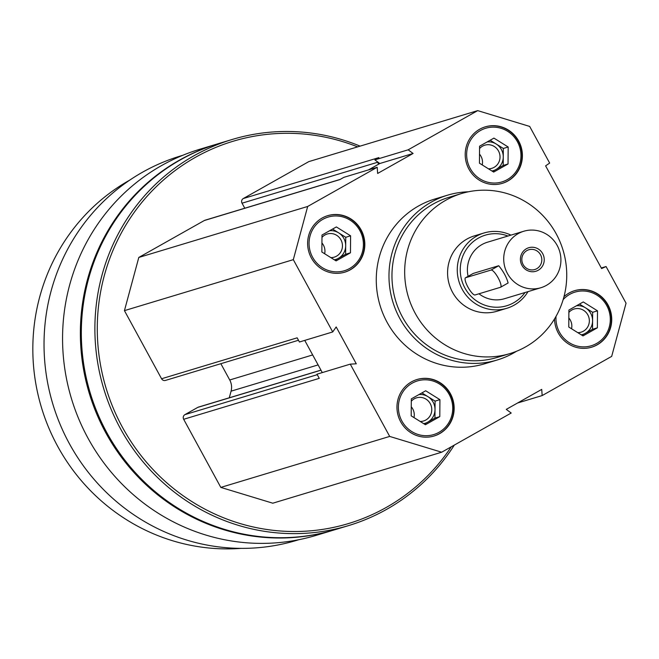 <?xml version="1.0" encoding="UTF-8"?>
<svg xmlns="http://www.w3.org/2000/svg" width="659" height="659" viewBox="0 0 659 659"><rect width="100%" height="100%" fill="white"/><g stroke="black" fill="none" stroke-linecap="round" stroke-linejoin="round"><path stroke-width="0.99" d="M439.66 433.622A29.507 28.518 73.2 0 0 451.794 396.553A29.507 28.518 73.2 0 0 417.032 379.502A29.507 28.518 73.2 0 0 398.258 415.994A29.507 28.518 73.2 0 0 434.083 436.003A29.507 28.518 73.2 0 0 439.66 433.622M507.908 180.961A29.507 28.518 73.2 0 0 520.042 143.893A29.507 28.518 73.2 0 0 485.279 126.841A29.507 28.518 73.2 0 0 466.506 163.333A29.507 28.518 73.2 0 0 502.331 183.342A29.507 28.518 73.2 0 0 507.908 180.961M516.524 351.263A86.065 83.174 -106.8 0 1 497.265 359.979L484.554 363.817A86.065 83.174 -106.8 0 1 383.151 314.079A86.065 83.174 -106.8 0 1 418.547 205.97A86.065 83.174 -106.8 0 1 434.808 199.034L447.519 195.196A86.065 83.174 -106.8 0 1 468.384 191.794M511.195 413.028L441.67 452.214L389.691 436.423L350.275 364.139L356.28 363.809L336.181 326.946L332.721 331.947L293.313 259.654L307.679 206.465L377.203 167.271L377.64 173.449L413.094 153.465L408.168 149.815L477.693 110.63L529.671 126.421L549.655 163.07L545.611 165.854L601.601 268.551L606.066 266.541L626.05 303.189L611.684 356.379L542.159 395.573L541.723 389.395L506.269 409.379L511.195 413.028M350.333 269.786A29.507 28.518 73.2 0 0 362.466 232.718A29.507 28.518 73.2 0 0 327.704 215.666A29.507 28.518 73.2 0 0 308.931 252.158A29.507 28.518 73.2 0 0 344.756 272.167A29.507 28.518 73.2 0 0 350.333 269.786M554.532 318.898A29.507 28.518 73.2 0 0 591.658 347.178A29.507 28.518 73.2 0 0 597.235 344.797A29.507 28.518 73.2 0 0 609.369 307.737A29.507 28.518 73.2 0 0 574.607 290.685A29.507 28.518 73.2 0 0 563.964 296.715M377.393 161.735L379.798 163.514L378.661 164.157L377.623 162.262A3.443 3.328 -106.8 0 1 377.393 161.735L374.872 159.865L378.884 157.608L243.295 198.54L308.816 161.612L477.693 110.63M298.807 539.713L296.649 540.364A200.773 194.026 -106.8 0 1 60.101 424.338A200.773 194.026 -106.8 0 1 142.657 172.139A200.773 194.026 -106.8 0 1 180.599 155.952L182.749 155.302M454.315 445.089A201.638 194.858 -106.8 0 1 348.595 525.585L335.036 529.679A201.638 194.858 -106.8 0 1 97.466 413.152A201.638 194.858 -106.8 0 1 180.377 159.873A201.638 194.858 -106.8 0 1 218.483 143.613L232.042 139.519A201.638 194.858 -106.8 0 1 360.111 146.125M348.595 525.585A201.638 194.858 -106.8 0 1 111.025 409.058A201.638 194.858 -106.8 0 1 193.935 155.779A201.638 194.858 -106.8 0 1 232.042 139.519M451.275 446.802A199.669 192.955 -106.8 0 1 148.769 464.859A199.669 192.955 -106.8 0 1 195.361 157.361A199.669 192.955 -106.8 0 1 357.631 146.875M441.67 452.214L272.793 503.204L220.814 487.405L183.672 419.289A3.443 3.328 -106.8 0 1 184.924 414.635L197.782 407.386A3.443 3.328 -106.8 0 1 198.433 407.105L320.949 370.119M229.283 397.797L231.07 391.174L318.108 364.905M220.856 363.702L229.727 379.979A14.753 14.259 -106.8 0 1 231.07 391.174M298.486 340.258L165.475 380.416A3.443 3.328 -106.8 0 1 161.57 378.76L124.436 310.636L138.802 257.447L204.315 220.518A3.443 3.328 -106.8 0 1 204.965 220.238L340.217 179.405M244.777 208.219L242.042 203.194A3.443 3.328 -106.8 0 1 243.295 198.54M334.55 529.82A201.638 194.858 -106.8 0 1 334.064 529.968A201.638 194.858 -106.8 0 1 96.502 413.448A201.638 194.858 -106.8 0 1 179.413 160.17A201.638 194.858 -106.8 0 1 217.519 143.909A201.638 194.858 -106.8 0 1 217.997 143.761M334.064 529.968L316.271 535.339A201.638 194.858 -106.8 0 1 78.701 418.819A201.638 194.858 -106.8 0 1 161.62 165.541A201.638 194.858 -106.8 0 1 199.718 149.28L217.519 143.909M241.046 548.37A196.72 190.105 -106.8 0 1 41.566 407.888A196.72 190.105 -106.8 0 1 129.461 180.269A196.72 190.105 -106.8 0 1 129.856 180.047M220.814 487.405L389.691 436.423M183.672 419.289L319.261 378.357L316.987 374.188L350.275 364.139M332.721 331.947L299.433 341.996L297.16 337.828L161.57 378.76M124.436 310.636L293.313 259.654M138.802 257.447L307.679 206.465M204.315 220.518L339.904 179.577L343.916 177.32L377.203 167.271M374.872 159.865L408.168 149.815M601.296 267.982L606.066 266.541M517.612 402.987L542.159 395.573M322.292 372.582L304.738 340.39M368.455 169.915L378.661 164.157M379.798 163.514L413.094 153.465M445.748 200.27A83.602 80.793 -106.8 0 1 461.547 193.524A83.602 80.793 -106.8 0 1 563.058 250.214A83.602 80.793 -106.8 0 1 509.868 353.603A83.602 80.793 -106.8 0 1 411.364 305.29A83.602 80.793 -106.8 0 1 445.748 200.27M527.999 291.624A39.342 38.024 -106.8 0 1 506.763 308.305L497.075 311.229A39.342 38.024 -106.8 0 1 450.723 288.494A39.342 38.024 -106.8 0 1 466.901 239.077A39.342 38.024 -106.8 0 1 474.34 235.897L484.019 232.973A39.342 38.024 -106.8 0 1 510.939 235.123M509.868 353.603L497.158 357.442A83.602 80.793 -106.8 0 1 398.654 309.129A83.602 80.793 -106.8 0 1 433.037 204.109A83.602 80.793 -106.8 0 1 448.837 197.362L461.547 193.524M497.265 359.979A86.065 83.174 -106.8 0 1 395.861 310.241A86.065 83.174 -106.8 0 1 431.258 202.132A86.065 83.174 -106.8 0 1 447.519 195.196M502.15 183.391A29.507 28.518 73.2 0 0 507.545 181.068A29.507 28.518 73.2 0 0 519.72 144.099A29.507 28.518 73.2 0 0 485.098 126.899M507.199 179.668A28.032 27.093 73.2 0 0 507.57 131.265A28.032 27.093 73.2 0 0 466.638 154.346A28.032 27.093 73.2 0 0 507.199 179.668M482.231 164.931A12.093 11.681 73.2 0 0 479.505 154.14M488.443 168.811A12.093 11.681 73.2 0 0 491.803 168.325A12.093 11.681 73.2 0 0 494.085 167.353A12.093 11.681 73.2 0 0 499.061 152.163A12.093 11.681 73.2 0 0 484.81 145.178A12.093 11.681 73.2 0 0 479.554 148.572M491.952 171.002A14.753 14.259 73.2 0 0 496.013 169.487A14.753 14.259 73.2 0 0 503.262 156.949A14.753 14.259 73.2 0 0 496.211 144.016A14.753 14.259 73.2 0 0 487.166 141.924M490.156 140.235L503.328 148.456L503.196 165.442L492.611 171.406M493.673 172.073L479.439 163.193L479.571 146.207L493.937 138.11L508.171 146.998L508.04 163.976L493.673 172.073M503.196 165.442L508.04 163.976M503.328 148.456L508.171 146.998M344.575 272.216A29.507 28.518 73.2 0 0 349.97 269.893A29.507 28.518 73.2 0 0 362.145 232.924A29.507 28.518 73.2 0 0 327.523 215.724M349.632 268.493A28.032 27.093 73.2 0 0 350.003 220.09A28.032 27.093 73.2 0 0 309.063 243.163A28.032 27.093 73.2 0 0 349.632 268.493M433.902 436.052A29.507 28.518 73.2 0 0 439.298 433.729A29.507 28.518 73.2 0 0 451.473 396.759A29.507 28.518 73.2 0 0 416.85 379.559M438.96 432.329A28.032 27.093 73.2 0 0 439.331 383.925A28.032 27.093 73.2 0 0 398.39 407.007A28.032 27.093 73.2 0 0 438.96 432.329M591.477 347.235A29.507 28.518 73.2 0 0 596.873 344.904A29.507 28.518 73.2 0 0 609.04 307.934A29.507 28.518 73.2 0 0 574.417 290.734M556.031 316.345A28.032 27.093 73.2 0 0 568.602 342.26A28.032 27.093 73.2 0 0 596.527 343.504A28.032 27.093 73.2 0 0 604.41 301.97A28.032 27.093 73.2 0 0 563.157 299.598M324.656 253.756A12.093 11.681 73.2 0 0 321.938 242.957M330.867 257.636A12.093 11.681 73.2 0 0 334.228 257.15A12.093 11.681 73.2 0 0 336.51 256.178A12.093 11.681 73.2 0 0 341.486 240.988A12.093 11.681 73.2 0 0 327.235 234.003A12.093 11.681 73.2 0 0 321.979 237.388M334.377 259.819A14.753 14.259 73.2 0 0 338.438 258.312A14.753 14.259 73.2 0 0 345.687 245.774A14.753 14.259 73.2 0 0 338.635 232.841A14.753 14.259 73.2 0 0 329.591 230.749M332.589 229.06L345.753 237.281L345.621 254.267L335.036 260.231M336.098 260.898L321.864 252.01L321.996 235.032L336.362 226.935L350.596 235.815L350.464 252.801L336.098 260.898M345.621 254.267L350.464 252.801M345.753 237.281L350.596 235.815M413.984 417.592A12.093 11.681 73.2 0 0 411.265 406.792M420.195 421.472A12.093 11.681 73.2 0 0 423.556 420.986A12.093 11.681 73.2 0 0 425.838 420.014A12.093 11.681 73.2 0 0 430.813 404.824A12.093 11.681 73.2 0 0 416.562 397.838A12.093 11.681 73.2 0 0 411.307 401.224M423.704 423.655A14.753 14.259 73.2 0 0 427.765 422.147A14.753 14.259 73.2 0 0 435.014 409.61A14.753 14.259 73.2 0 0 427.963 396.677A14.753 14.259 73.2 0 0 418.918 394.584M421.908 392.896L435.08 401.117L434.948 418.103L424.363 424.066M425.426 424.734L411.191 415.845L411.323 398.868L425.689 390.771L439.924 399.659L439.792 416.636L425.426 424.734M434.948 418.103L439.792 416.636M435.08 401.117L439.924 399.659M571.559 328.767A12.093 11.681 73.2 0 0 568.832 317.976M577.77 332.647A12.093 11.681 73.2 0 0 581.131 332.161A12.093 11.681 73.2 0 0 583.413 331.189A12.093 11.681 73.2 0 0 588.38 315.999A12.093 11.681 73.2 0 0 574.137 309.013A12.093 11.681 73.2 0 0 568.882 312.407M581.279 334.838A14.753 14.259 73.2 0 0 585.34 333.322A14.753 14.259 73.2 0 0 592.589 320.785A14.753 14.259 73.2 0 0 585.538 307.852A14.753 14.259 73.2 0 0 576.493 305.76M579.483 304.071L592.655 312.292L592.523 329.278L581.93 335.25M583.001 335.909L568.766 327.029L568.898 310.043L583.264 301.946L597.499 310.834L597.367 327.811L583.001 335.909M592.523 329.278L597.367 327.811M592.655 312.292L597.499 310.834M536.772 268.691A10.33 9.984 73.2 0 0 528.847 249.753A10.33 9.984 73.2 0 0 522.274 262.521A10.33 9.984 73.2 0 0 536.772 268.691M538.197 270.272A12.299 11.878 -106.8 0 1 521.953 265.338A12.299 11.878 -106.8 0 1 526.442 248.715A12.299 11.878 -106.8 0 1 542.686 253.649A12.299 11.878 -106.8 0 1 538.197 270.272M468.088 276.327A29.507 28.518 -106.8 0 1 481.894 244.588A29.507 28.518 -106.8 0 1 487.471 242.207L523.79 231.243A29.507 28.518 -106.8 0 1 559.615 251.252A29.507 28.518 -106.8 0 1 540.841 287.744A29.507 28.518 -106.8 0 1 506.079 270.692A29.507 28.518 -106.8 0 1 518.213 233.624A29.507 28.518 -106.8 0 1 523.79 231.243M540.841 287.744L504.53 298.708A29.507 28.518 -106.8 0 1 478.986 293.782M500.601 287.242L508.114 282.983C506.557 277.175 503.418 271.426 498.715 265.742L473.286 273.411L465.518 277.777A9.836 2.471 60.6 0 1 465.641 277.719L491.07 270.05A9.836 2.471 60.6 0 1 498.056 277.694A9.836 2.471 60.6 0 1 500.601 287.242A9.836 2.471 60.6 0 1 500.469 287.291L475.048 294.968A9.836 2.471 60.6 0 1 468.055 287.316A9.836 2.471 60.6 0 1 465.518 277.777M525.001 292.53A36.888 35.644 -106.8 0 1 469.381 294.491A36.888 35.644 -106.8 0 1 478.368 238.121A36.888 35.644 -106.8 0 1 507.949 236.029M506.763 308.305A39.342 38.024 -106.8 0 1 460.41 285.569A39.342 38.024 -106.8 0 1 476.589 236.153A39.342 38.024 -106.8 0 1 484.019 232.973M184.924 414.635L317.259 374.683M197.782 407.386L320.991 370.193M229.727 379.979L312.671 354.937M242.042 203.194L377.623 162.262M498.715 265.742L491.07 270.05M473.286 273.411L465.641 277.719M508.114 282.983L500.716 287.159"/></g></svg>
